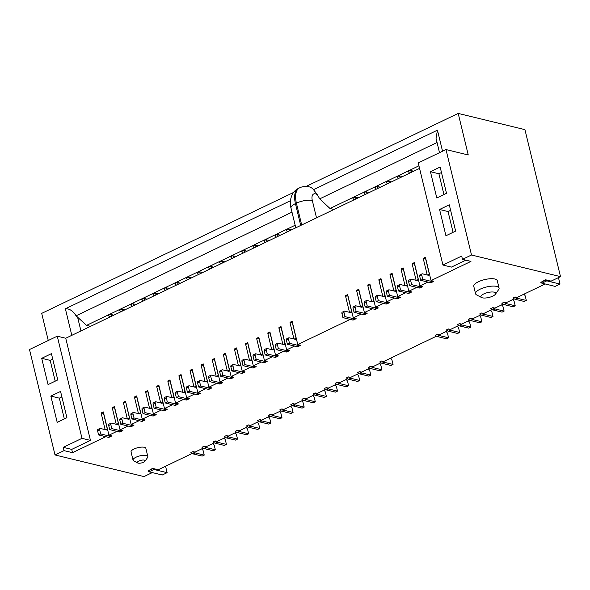 <?xml version="1.0" encoding="UTF-8"?>
<svg xmlns="http://www.w3.org/2000/svg" width="590" height="590" viewBox="0 0 590 590"><rect width="100%" height="100%" fill="white"/><g stroke="black" fill="none" stroke-linecap="round" stroke-linejoin="round"><path stroke-width="0.89" d="M265.183 242.497A30.09 15.362 -115.6 0 1 263.914 240.727L265.994 239.732A30.09 15.362 64.4 0 0 267.27 241.494M113.796 315.178L110.507 314.374A30.09 15.362 64.4 0 0 111.776 316.144M109.696 317.147A30.09 15.362 -115.6 0 1 108.42 315.377L110.507 314.374M295.162 225.232L86.56 325.37L90.543 326.336M291.497 229.864L288.208 229.068L286.128 230.063A30.09 15.362 -115.6 0 0 287.396 231.833M280.39 235.196L277.101 234.4L275.021 235.395A30.09 15.362 -115.6 0 0 276.29 237.165M269.283 240.528L265.994 239.732M258.184 245.86L254.887 245.056L252.808 246.06A30.09 15.362 -115.6 0 0 254.076 247.83M247.077 251.193L243.781 250.389L241.701 251.392A30.09 15.362 -115.6 0 0 242.969 253.162M235.97 256.525L232.674 255.721L230.594 256.724A30.09 15.362 -115.6 0 0 231.863 258.494M224.864 261.857L221.567 261.053L219.487 262.056A30.09 15.362 -115.6 0 0 220.756 263.826M213.757 267.189L210.46 266.385L208.381 267.388A30.09 15.362 -115.6 0 0 209.656 269.158M202.65 272.521L199.354 271.717L197.274 272.72A30.09 15.362 -115.6 0 0 198.55 274.49M191.544 277.853L188.247 277.049L186.167 278.052A30.09 15.362 -115.6 0 0 187.443 279.822M180.437 283.185L177.14 282.381L175.06 283.384A30.09 15.362 -115.6 0 0 176.336 285.154M169.33 288.517L166.041 287.714L163.954 288.717A30.09 15.362 -115.6 0 0 165.23 290.487M158.223 293.85L154.934 293.046L152.847 294.049A30.09 15.362 -115.6 0 0 154.123 295.819M147.117 299.182L143.827 298.378L141.74 299.381A30.09 15.362 -115.6 0 0 143.016 301.151M136.01 304.514L132.721 303.71L130.633 304.713A30.09 15.362 -115.6 0 0 131.909 306.483M124.903 309.846L121.614 309.042L119.527 310.045A30.09 15.362 -115.6 0 0 120.803 311.815M86.56 325.37L76.073 315.812C72.954 310.849 69.384 308.504 65.379 308.784L71.803 335.334M291.998 212.149L76.073 315.812M290.413 200.748L65.379 308.784M48.262 340.504L41.698 313.371L293.525 192.473M458.194 113.42L524.938 129.638L560.5 276.629L471.506 255.005L445.996 149.565L468.246 154.971L458.194 113.42L306.085 186.447M152.309 472.59L144.004 476.58L55.01 454.956L29.5 349.516L57.267 336.182L65.741 338.247L419.556 168.386M433.436 281.555L431.349 282.551A5.376 2.744 -115.6 0 1 430.221 282.639L420.685 280.316L422.765 279.321L432.3 281.637A5.376 2.744 64.4 0 0 433.436 281.555A5.376 2.744 64.4 0 0 433.856 281.246L431.039 280.56L470.953 261.399L462.479 259.334L461.682 256.053L442.943 265.05L418.229 162.899L445.996 149.565M65.741 338.247L90.454 440.398L81.981 438.341L57.267 336.182M127.352 418.959L123.509 403.088L123.458 402.262L125.537 401.259L131.164 424.52L139.122 420.7M122.447 430.848L120.367 431.851A5.376 2.744 -115.6 0 1 119.232 431.932L109.696 429.616L111.783 428.613L121.319 430.929A5.376 2.744 64.4 0 0 122.447 430.848A5.376 2.744 64.4 0 0 122.875 430.538L120.058 429.852L128.015 426.032M120.058 429.852L114.431 406.591L112.351 407.594L112.402 408.42L114.49 407.425L118.376 423.48A2.685 1.372 -115.6 0 1 117.845 424.498A2.685 1.372 -115.6 0 1 117.277 424.542L111.451 423.126A1.792 0.915 64.4 0 0 111.075 423.148A1.792 0.915 64.4 0 0 110.787 424.505L111.783 428.613M111.34 436.18L109.261 437.183A5.376 2.744 -115.6 0 1 108.125 437.264L98.589 434.948L100.676 433.945L110.212 436.261A5.376 2.744 64.4 0 0 111.34 436.18A5.376 2.744 64.4 0 0 111.768 435.87L108.951 435.184L116.909 431.364M108.951 435.184L103.324 411.923L101.244 412.926L101.296 413.752L103.383 412.757L107.269 428.812A2.685 1.372 -115.6 0 1 106.738 429.83A2.685 1.372 -115.6 0 1 106.171 429.874L100.344 428.458A1.792 0.915 64.4 0 0 99.968 428.48A1.792 0.915 64.4 0 0 99.681 429.837L100.676 433.945M90.454 440.398L71.715 449.396L72.511 452.678L105.802 436.696M465.886 260.168L451.416 267.108L442.943 265.05M431.039 280.56L425.412 257.299L423.332 258.295L423.391 259.128L425.471 258.125L429.358 274.18A2.685 1.372 -115.6 0 1 428.827 275.206A2.685 1.372 -115.6 0 1 428.259 275.242L422.433 273.826A1.792 0.915 64.4 0 0 422.057 273.856A1.792 0.915 64.4 0 0 421.769 275.213L422.765 279.321M422.329 286.888L420.242 287.883A5.376 2.744 -115.6 0 1 419.114 287.972L409.578 285.649L411.658 284.653L421.194 286.969A5.376 2.744 64.4 0 0 422.329 286.888A5.376 2.744 64.4 0 0 422.75 286.578L419.933 285.892L427.89 282.072M419.933 285.892L414.305 262.631L412.226 263.627L412.285 264.46L414.364 263.457L418.251 279.512A2.685 1.372 -115.6 0 1 417.72 280.538A2.685 1.372 -115.6 0 1 417.152 280.575L411.326 279.159A1.792 0.915 64.4 0 0 410.95 279.188A1.792 0.915 64.4 0 0 410.662 280.545L411.658 284.653M411.223 292.22L409.136 293.215A5.376 2.744 -115.6 0 1 408.007 293.304L398.471 290.981L400.551 289.985L410.087 292.301A5.376 2.744 64.4 0 0 411.223 292.22A5.376 2.744 64.4 0 0 411.643 291.91L408.826 291.224L416.783 287.404M408.826 291.224L403.199 267.963L401.119 268.959L401.178 269.792L403.258 268.789L407.144 284.845A2.685 1.372 -115.6 0 1 406.613 285.87A2.685 1.372 -115.6 0 1 406.045 285.907L400.219 284.491A1.792 0.915 64.4 0 0 399.843 284.52A1.792 0.915 64.4 0 0 399.555 285.877L400.551 289.985M400.116 297.552L398.029 298.547A5.376 2.744 -115.6 0 1 396.9 298.636L387.365 296.313L389.444 295.317L398.98 297.633A5.376 2.744 64.4 0 0 400.116 297.552A5.376 2.744 64.4 0 0 400.536 297.242L397.719 296.556L405.677 292.736M397.719 296.556L392.092 273.295L390.012 274.291L390.071 275.124L392.151 274.121L396.038 290.177A2.685 1.372 -115.6 0 1 395.507 291.202A2.685 1.372 -115.6 0 1 394.939 291.239L389.112 289.823A1.792 0.915 64.4 0 0 388.736 289.852A1.792 0.915 64.4 0 0 388.449 291.209L389.444 295.317M389.009 302.884L386.922 303.88A5.376 2.744 -115.6 0 1 385.794 303.961L376.258 301.645L378.338 300.649L387.873 302.965A5.376 2.744 64.4 0 0 389.009 302.884A5.376 2.744 64.4 0 0 389.43 302.567L386.612 301.888L394.57 298.068M386.612 301.888L380.985 278.627L378.905 279.623L378.964 280.457L381.044 279.454L384.931 295.509A2.685 1.372 -115.6 0 1 384.4 296.534A2.685 1.372 -115.6 0 1 383.832 296.571L378.006 295.155A1.792 0.915 64.4 0 0 377.63 295.184A1.792 0.915 64.4 0 0 377.342 296.541L378.338 300.649M377.902 308.216L375.815 309.212A5.376 2.744 -115.6 0 1 374.687 309.293L365.151 306.977L367.231 305.981L376.767 308.297A5.376 2.744 64.4 0 0 377.902 308.216A5.376 2.744 64.4 0 0 378.323 307.899L375.506 307.22L383.463 303.4M375.506 307.22L369.878 283.96L367.799 284.955L367.858 285.789L369.937 284.786L373.824 300.841A2.685 1.372 -115.6 0 1 373.293 301.866A2.685 1.372 -115.6 0 1 372.725 301.903L366.899 300.487A1.792 0.915 64.4 0 0 366.523 300.517A1.792 0.915 64.4 0 0 366.235 301.874L367.231 305.981M366.796 313.548L364.709 314.544A5.376 2.744 -115.6 0 1 363.58 314.625L354.044 312.309L356.124 311.314L365.66 313.629A5.376 2.744 64.4 0 0 366.796 313.548A5.376 2.744 64.4 0 0 367.216 313.231L364.399 312.553L372.356 308.732M364.399 312.553L358.772 289.292L356.692 290.287L356.751 291.121L358.831 290.118L362.717 306.173A2.685 1.372 -115.6 0 1 362.186 307.198A2.685 1.372 -115.6 0 1 361.618 307.235L355.792 305.819A1.792 0.915 64.4 0 0 355.416 305.849A1.792 0.915 64.4 0 0 355.128 307.206L356.124 311.314M355.689 318.88L353.602 319.876A5.376 2.744 -115.6 0 1 352.473 319.957L342.938 317.641L345.017 316.646L354.553 318.961A5.376 2.744 64.4 0 0 355.689 318.88A5.376 2.744 64.4 0 0 356.109 318.563L353.292 317.885L361.25 314.064M353.292 317.885L347.665 294.617L345.585 295.62L345.644 296.453L347.724 295.45L351.611 311.505A2.685 1.372 -115.6 0 1 351.08 312.53A2.685 1.372 -115.6 0 1 350.512 312.567L344.685 311.151A1.792 0.915 64.4 0 0 344.309 311.181A1.792 0.915 64.4 0 0 344.022 312.538L345.017 316.646M300.155 345.534L298.075 346.536A5.376 2.744 -115.6 0 1 296.94 346.618L287.404 344.302L289.483 343.306L299.019 345.622A5.376 2.744 64.4 0 0 300.155 345.534A5.376 2.744 64.4 0 0 300.583 345.224L297.766 344.545L350.143 319.397M297.766 344.545L292.139 321.277L290.051 322.28L290.11 323.114L292.19 322.111L296.077 338.166A2.685 1.372 -115.6 0 1 295.546 339.184A2.685 1.372 -115.6 0 1 294.985 339.228L289.152 337.812A1.792 0.915 64.4 0 0 288.776 337.841A1.792 0.915 64.4 0 0 288.495 339.198L289.483 343.306M289.048 350.866L286.969 351.869A5.376 2.744 -115.6 0 1 285.833 351.95L276.297 349.634L278.377 348.638L287.913 350.954A5.376 2.744 64.4 0 0 289.048 350.866A5.376 2.744 64.4 0 0 289.476 350.556L286.659 349.87L294.609 346.057M286.659 349.87L281.032 326.609L278.945 327.612L279.004 328.446L281.083 327.443L284.97 343.498A2.685 1.372 -115.6 0 1 284.439 344.516A2.685 1.372 -115.6 0 1 283.879 344.56L278.045 343.144A1.792 0.915 64.4 0 0 277.669 343.173A1.792 0.915 64.4 0 0 277.389 344.531L278.377 348.638M277.942 356.198L275.862 357.201A5.376 2.744 -115.6 0 1 274.726 357.282L265.19 354.966L267.27 353.971L276.806 356.286A5.376 2.744 64.4 0 0 277.942 356.198A5.376 2.744 64.4 0 0 278.369 355.888L275.552 355.202L283.502 351.389M275.552 355.202L269.925 331.941L267.838 332.944L267.897 333.778L269.977 332.775L273.863 348.83A2.685 1.372 -115.6 0 1 273.332 349.848A2.685 1.372 -115.6 0 1 272.772 349.892L266.938 348.476A1.792 0.915 64.4 0 0 266.562 348.506A1.792 0.915 64.4 0 0 266.282 349.863L267.27 353.971M266.835 361.53L264.755 362.533A5.376 2.744 -115.6 0 1 263.619 362.614L254.084 360.298L256.163 359.303L265.699 361.618A5.376 2.744 64.4 0 0 266.835 361.53A5.376 2.744 64.4 0 0 267.263 361.22L264.445 360.534L272.396 356.721M264.445 360.534L258.818 337.274L256.731 338.276L256.79 339.103L258.87 338.107L262.757 354.162A2.685 1.372 -115.6 0 1 262.226 355.18A2.685 1.372 -115.6 0 1 261.665 355.224L255.831 353.808A1.792 0.915 64.4 0 0 255.455 353.838A1.792 0.915 64.4 0 0 255.175 355.195L256.163 359.303M255.728 366.862L253.648 367.865A5.376 2.744 -115.6 0 1 252.513 367.946L242.977 365.63L245.056 364.627L254.592 366.951A5.376 2.744 64.4 0 0 255.728 366.862A5.376 2.744 64.4 0 0 256.156 366.552L253.339 365.866L261.289 362.054M253.339 365.866L247.712 342.606L245.624 343.609L245.683 344.435L247.763 343.439L251.65 359.494A2.685 1.372 -115.6 0 1 251.119 360.512A2.685 1.372 -115.6 0 1 250.558 360.556L244.725 359.14A1.792 0.915 64.4 0 0 244.349 359.17A1.792 0.915 64.4 0 0 244.068 360.527L245.056 364.627M244.621 372.194L242.542 373.197A5.376 2.744 -115.6 0 1 241.406 373.278L231.87 370.963L233.95 369.959L243.486 372.283A5.376 2.744 64.4 0 0 244.621 372.194A5.376 2.744 64.4 0 0 245.049 371.884L242.232 371.199L250.182 367.386M242.232 371.199L236.605 347.938L234.518 348.941L234.577 349.767L236.664 348.771L240.543 364.827A2.685 1.372 -115.6 0 1 240.012 365.844A2.685 1.372 -115.6 0 1 239.452 365.889L233.625 364.473A1.792 0.915 64.4 0 0 233.242 364.502A1.792 0.915 64.4 0 0 232.962 365.859L233.95 369.959M233.515 377.526L231.435 378.529A5.376 2.744 -115.6 0 1 230.299 378.61L220.763 376.295L222.843 375.292L232.379 377.615A5.376 2.744 64.4 0 0 233.515 377.526A5.376 2.744 64.4 0 0 233.942 377.217L231.125 376.531L239.075 372.718M231.125 376.531L225.498 353.27L223.411 354.273L223.47 355.099L225.557 354.103L229.436 370.159A2.685 1.372 -115.6 0 1 228.913 371.176A2.685 1.372 -115.6 0 1 228.345 371.221L222.519 369.805A1.792 0.915 64.4 0 0 222.135 369.834A1.792 0.915 64.4 0 0 221.855 371.191L222.843 375.292M222.408 382.858L220.328 383.861A5.376 2.744 -115.6 0 1 219.192 383.943L209.656 381.627L211.736 380.624L221.272 382.947A5.376 2.744 64.4 0 0 222.408 382.858A5.376 2.744 64.4 0 0 222.836 382.549L220.018 381.863L227.969 378.05M220.018 381.863L214.391 358.602L212.304 359.605L212.363 360.431L214.45 359.435L218.33 375.491A2.685 1.372 -115.6 0 1 217.806 376.509A2.685 1.372 -115.6 0 1 217.238 376.553L211.412 375.137A1.792 0.915 64.4 0 0 211.028 375.166A1.792 0.915 64.4 0 0 210.748 376.523L211.736 380.624M211.301 388.191L209.221 389.194A5.376 2.744 -115.6 0 1 208.086 389.275L198.55 386.959L200.637 385.956L210.165 388.279A5.376 2.744 64.4 0 0 211.301 388.191A5.376 2.744 64.4 0 0 211.729 387.881L208.912 387.195L216.869 383.375M208.912 387.195L203.285 363.934L201.197 364.937L201.256 365.763L203.344 364.768L207.223 380.823A2.685 1.372 -115.6 0 1 206.699 381.841A2.685 1.372 -115.6 0 1 206.131 381.885L200.305 380.469A1.792 0.915 64.4 0 0 199.922 380.498A1.792 0.915 64.4 0 0 199.641 381.855L200.637 385.956M200.194 393.523L198.115 394.526A5.376 2.744 -115.6 0 1 196.979 394.607L187.443 392.291L189.53 391.288L199.059 393.611A5.376 2.744 64.4 0 0 200.194 393.523A5.376 2.744 64.4 0 0 200.622 393.213L197.805 392.527L205.763 388.707M197.805 392.527L192.178 369.266L190.091 370.269L190.15 371.095L192.237 370.1L196.116 386.155A2.685 1.372 -115.6 0 1 195.592 387.173A2.685 1.372 -115.6 0 1 195.025 387.217L189.198 385.801A1.792 0.915 64.4 0 0 188.815 385.83A1.792 0.915 64.4 0 0 188.535 387.188L189.53 391.288M189.088 398.855L187.008 399.858A5.376 2.744 -115.6 0 1 185.872 399.939L176.336 397.623L178.423 396.62L187.952 398.943A5.376 2.744 64.4 0 0 189.088 398.855A5.376 2.744 64.4 0 0 189.515 398.545L186.698 397.859L194.656 394.039M186.698 397.859L181.071 374.598L178.984 375.601L179.043 376.427L181.13 375.432L185.009 391.487A2.685 1.372 -115.6 0 1 184.486 392.505A2.685 1.372 -115.6 0 1 183.918 392.549L178.091 391.133A1.792 0.915 64.4 0 0 177.708 391.163A1.792 0.915 64.4 0 0 177.428 392.52L178.423 396.62M177.981 404.187L175.901 405.19A5.376 2.744 -115.6 0 1 174.765 405.271L165.23 402.955L167.317 401.952L176.853 404.275A5.376 2.744 64.4 0 0 177.981 404.187A5.376 2.744 64.4 0 0 178.409 403.877L175.591 403.191L183.549 399.371M175.591 403.191L169.964 379.93L167.877 380.934L167.936 381.76L170.023 380.764L173.903 396.819A2.685 1.372 -115.6 0 1 173.379 397.837A2.685 1.372 -115.6 0 1 172.811 397.881L166.985 396.465A1.792 0.915 64.4 0 0 166.601 396.495A1.792 0.915 64.4 0 0 166.321 397.852L167.317 401.952M166.874 409.519L164.794 410.522A5.376 2.744 -115.6 0 1 163.659 410.603L154.123 408.287L156.21 407.284L165.746 409.6A5.376 2.744 64.4 0 0 166.874 409.519A5.376 2.744 64.4 0 0 167.302 409.209L164.485 408.523L172.442 404.703M164.485 408.523L158.858 385.263L156.778 386.266L156.829 387.092L158.917 386.096L162.796 402.151A2.685 1.372 -115.6 0 1 162.272 403.169A2.685 1.372 -115.6 0 1 161.704 403.213L155.878 401.797A1.792 0.915 64.4 0 0 155.495 401.827A1.792 0.915 64.4 0 0 155.214 403.184L156.21 407.284M155.767 414.851L153.688 415.854A5.376 2.744 -115.6 0 1 152.552 415.935L143.016 413.62L145.103 412.617L154.639 414.932A5.376 2.744 64.4 0 0 155.767 414.851A5.376 2.744 64.4 0 0 156.195 414.541L153.378 413.856L161.335 410.035M153.378 413.856L147.751 390.595L145.671 391.598L145.723 392.424L147.81 391.428L151.689 407.483A2.685 1.372 -115.6 0 1 151.165 408.501A2.685 1.372 -115.6 0 1 150.597 408.546L144.771 407.13A1.792 0.915 64.4 0 0 144.395 407.159A1.792 0.915 64.4 0 0 144.108 408.516L145.103 412.617M144.661 420.183L142.581 421.186A5.376 2.744 -115.6 0 1 141.445 421.267L131.909 418.952L133.996 417.949L143.532 420.264A5.376 2.744 64.4 0 0 144.661 420.183A5.376 2.744 64.4 0 0 145.088 419.874L142.271 419.188L150.229 415.367M142.271 419.188L136.644 395.927L134.564 396.93L134.616 397.756L136.703 396.76L140.582 412.816A2.685 1.372 -115.6 0 1 140.059 413.833A2.685 1.372 -115.6 0 1 139.491 413.878L133.665 412.462A1.792 0.915 64.4 0 0 133.288 412.491A1.792 0.915 64.4 0 0 133.001 413.848L133.996 417.949M131.164 424.52L133.982 425.206A5.376 2.744 64.4 0 1 133.554 425.515A5.376 2.744 64.4 0 1 132.425 425.597L122.89 423.281L121.894 419.18A1.792 0.915 64.4 0 1 122.182 417.823A1.792 0.915 64.4 0 1 122.558 417.794L128.384 419.21A2.685 1.372 -115.6 0 0 128.952 419.166A2.685 1.372 -115.6 0 0 129.476 418.148L125.537 401.259M192.974 451.586L190.894 452.589A7.161 3.658 -115.6 0 0 193.144 453.909L195.224 452.906A7.161 3.658 64.4 0 1 192.974 451.586L195.025 452.088L203.218 448.149M165.51 466.255A2.685 1.372 64.4 0 1 165.738 466.956L167.118 472.678L162.265 475.009L149.034 471.801A2.331 1.187 -115.6 0 1 147.95 470.99L152.581 468.372L158.238 469.751L192.111 453.481M55.01 454.956L64.03 450.62L72.511 452.678M462.479 259.334L471.506 255.005M558.405 277.639A2.685 1.372 64.4 0 1 558.627 278.332L560.013 284.063L555.153 286.393L541.93 283.178A2.331 1.187 -115.6 0 1 540.846 282.374L545.477 279.756L551.126 281.128L560.5 276.629M523.529 294.381L523.868 294.462A1.792 0.915 64.4 0 1 525.329 296.364L526.317 300.465L524.237 301.468L515.232 299.278A7.161 3.658 -115.6 0 1 512.983 297.957L515.063 296.962L517.113 297.456L545.204 283.974M512.422 299.713L512.762 299.794A1.792 0.915 64.4 0 1 514.222 301.697L515.21 305.797L513.13 306.8L504.125 304.61A7.161 3.658 -115.6 0 1 501.876 303.29L503.956 302.294L506.006 302.788L514.2 298.857M501.316 305.045L501.655 305.126A1.792 0.915 64.4 0 1 503.115 307.029L504.103 311.129L502.024 312.132L493.019 309.942A7.161 3.658 -115.6 0 1 490.769 308.622L492.849 307.626L494.899 308.12L503.093 304.189M490.209 310.377L490.548 310.458A1.792 0.915 64.4 0 1 492.008 312.361L492.997 316.461L490.917 317.464L481.912 315.274A7.161 3.658 -115.6 0 1 479.663 313.954L481.742 312.958L483.793 313.452L491.986 309.521M479.102 315.709L479.441 315.79A1.792 0.915 64.4 0 1 480.902 317.693L481.89 321.793L479.81 322.796L470.805 320.606A7.161 3.658 -115.6 0 1 468.556 319.286L470.636 318.29L472.686 318.784L480.88 314.854M467.995 321.041L468.335 321.122A1.792 0.915 64.4 0 1 469.795 323.025L470.783 327.126L468.703 328.129L459.699 325.938A7.161 3.658 -115.6 0 1 457.449 324.618L459.529 323.622L461.579 324.117L469.773 320.186M456.889 326.373L457.228 326.454A1.792 0.915 64.4 0 1 458.688 328.357L459.676 332.458L457.597 333.461L448.592 331.27A7.161 3.658 -115.6 0 1 446.342 329.95L448.422 328.955L450.472 329.449L458.666 325.518M445.782 331.705L446.121 331.786A1.792 0.915 64.4 0 1 447.581 333.689L448.577 337.79L446.49 338.793L437.485 336.602A7.161 3.658 -115.6 0 1 435.236 335.282L437.315 334.287L439.366 334.781L447.559 330.85M390.248 358.366L390.587 358.447A1.792 0.915 64.4 0 1 392.048 360.343L393.043 364.45L390.956 365.453L381.951 363.263A7.161 3.658 -115.6 0 1 379.702 361.943L381.782 360.94L383.839 361.441L436.452 336.182M379.141 363.698L379.481 363.779A1.792 0.915 64.4 0 1 380.941 365.675L381.937 369.783L379.849 370.786L370.844 368.595A7.161 3.658 -115.6 0 1 368.595 367.275L370.675 366.272L372.733 366.774L380.919 362.843M368.035 369.03L368.374 369.111A1.792 0.915 64.4 0 1 369.834 371.007L370.83 375.115L368.743 376.118L359.738 373.927A7.161 3.658 -115.6 0 1 357.488 372.607L359.568 371.604L361.626 372.106L369.812 368.175M356.928 374.362L357.275 374.444A1.792 0.915 64.4 0 1 358.727 376.339L359.723 380.447L357.636 381.45L348.631 379.259A7.161 3.658 -115.6 0 1 346.382 377.939L348.469 376.936L350.519 377.438L358.705 373.507M345.821 379.687L346.168 379.776A1.792 0.915 64.4 0 1 347.621 381.671L348.616 385.779L346.529 386.782L337.524 384.592A7.161 3.658 -115.6 0 1 335.275 383.271L337.362 382.268L339.412 382.77L347.599 378.839M334.714 385.019L335.061 385.108A1.792 0.915 64.4 0 1 336.514 387.003L337.51 391.111L335.422 392.114L326.418 389.924A7.161 3.658 -115.6 0 1 324.168 388.603L326.255 387.601L328.306 388.102L336.492 384.171M323.608 390.351L323.954 390.44A1.792 0.915 64.4 0 1 325.407 392.335L326.403 396.443L324.316 397.446L315.311 395.256A7.161 3.658 -115.6 0 1 313.061 393.936L315.149 392.933L317.199 393.434L325.385 389.503M312.501 395.684L312.848 395.772A1.792 0.915 64.4 0 1 314.3 397.667L315.296 401.775L313.209 402.778L304.204 400.588A7.161 3.658 -115.6 0 1 301.955 399.268L304.042 398.265L306.092 398.766L314.278 394.835M301.394 401.016L301.741 401.104A1.792 0.915 64.4 0 1 303.194 403L304.189 407.107L302.11 408.11L293.097 405.92A7.161 3.658 -115.6 0 1 290.848 404.6L292.935 403.597L294.985 404.098L303.171 400.168M290.287 406.348L290.634 406.436A1.792 0.915 64.4 0 1 292.087 408.332L293.082 412.44L291.003 413.435L281.991 411.252A7.161 3.658 -115.6 0 1 279.741 409.932L281.828 408.929L283.879 409.43L292.065 405.5M279.188 411.68L279.527 411.768A1.792 0.915 64.4 0 1 280.98 413.664L281.976 417.772L279.896 418.767L270.884 416.584A7.161 3.658 -115.6 0 1 268.634 415.264L270.721 414.261L272.772 414.763L280.965 410.832M268.081 417.012L268.421 417.101A1.792 0.915 64.4 0 1 269.873 418.996L270.869 423.104L268.789 424.099L259.777 421.916A7.161 3.658 -115.6 0 1 257.528 420.596L259.615 419.593L261.665 420.095L269.859 416.164M256.975 422.344L257.314 422.433A1.792 0.915 64.4 0 1 258.767 424.328L259.762 428.436L257.683 429.432L248.678 427.249A7.161 3.658 -115.6 0 1 246.421 425.928L248.508 424.925L250.558 425.427L258.752 421.496M245.868 427.676L246.207 427.765A1.792 0.915 64.4 0 1 247.66 429.66L248.656 433.768L246.576 434.764L237.571 432.581A7.161 3.658 -115.6 0 1 235.314 431.261L237.401 430.257L239.452 430.759L247.645 426.828M234.761 433.008L235.1 433.09A1.792 0.915 64.4 0 1 236.553 434.992L237.549 439.1L235.469 440.096L226.464 437.913A7.161 3.658 -115.6 0 1 224.207 436.593L226.294 435.59L228.345 436.091L236.538 432.16M223.654 438.341L223.994 438.422A1.792 0.915 64.4 0 1 225.446 440.324L226.442 444.432L224.362 445.428L215.357 443.245A7.161 3.658 -115.6 0 1 213.101 441.925L215.188 440.922L217.238 441.423L225.432 437.492M212.548 443.673L212.887 443.754A1.792 0.915 64.4 0 1 214.34 445.656L215.335 449.764L213.256 450.76L204.251 448.577A7.161 3.658 -115.6 0 1 202.001 447.257L204.081 446.254L206.131 446.755L214.325 442.825M133.038 460.134L131.054 451.925A7.611 2.522 -13.6 0 1 133.952 449.042A7.611 2.522 -13.6 0 1 141.475 447.124A7.611 2.522 -13.6 0 1 145.848 448.341L147.839 456.557A7.611 2.522 166.4 0 0 143.459 455.333A7.611 2.522 166.4 0 0 135.936 457.25A7.611 2.522 166.4 0 0 133.038 460.134A7.611 2.522 166.4 0 0 133.724 460.886L137.677 462.973A4.027 1.335 166.4 0 0 143.621 462.206A4.027 1.335 166.4 0 0 145.007 461.196A4.027 1.335 166.4 0 0 143.451 460.023A4.027 1.335 166.4 0 0 138.849 461.048A4.027 1.335 166.4 0 0 137.677 462.973M475.57 293.746L473.785 286.349A12.088 4.012 -13.6 0 1 478.379 281.769A12.088 4.012 -13.6 0 1 490.334 278.731A12.088 4.012 -13.6 0 1 497.281 280.67L499.074 288.06A12.088 4.012 166.4 0 0 492.119 286.12A12.088 4.012 166.4 0 0 480.172 289.159A12.088 4.012 166.4 0 0 475.57 293.746A12.088 4.012 166.4 0 0 476.654 294.934L481.595 297.544A7.611 2.522 166.4 0 0 492.812 296.099A7.611 2.522 166.4 0 0 495.445 294.189A7.611 2.522 166.4 0 0 492.495 291.976A7.611 2.522 166.4 0 0 483.807 293.909A7.611 2.522 166.4 0 0 481.595 297.544M201.441 449.005L201.78 449.086A1.792 0.915 64.4 0 1 203.233 450.989L204.229 455.097L195.224 452.906M204.081 446.254A7.161 3.658 64.4 0 0 206.33 447.574L215.335 449.764M215.188 440.922A7.161 3.658 64.4 0 0 217.437 442.242L226.442 444.432M226.294 435.59A7.161 3.658 64.4 0 0 228.544 436.91L237.549 439.1M237.401 430.257A7.161 3.658 64.4 0 0 239.651 431.578L248.656 433.768M248.508 424.925A7.161 3.658 64.4 0 0 250.757 426.246L259.762 428.436M259.615 419.593A7.161 3.658 64.4 0 0 261.864 420.913L270.869 423.104M270.721 414.261A7.161 3.658 64.4 0 0 272.971 415.581L281.976 417.772M281.828 408.929A7.161 3.658 64.4 0 0 284.078 410.249L293.082 412.44M292.935 403.597A7.161 3.658 64.4 0 0 295.184 404.917L304.189 407.107M304.042 398.265A7.161 3.658 64.4 0 0 306.291 399.585L315.296 401.775M315.149 392.933A7.161 3.658 64.4 0 0 317.398 394.253L326.403 396.443M326.255 387.601A7.161 3.658 64.4 0 0 328.505 388.921L337.51 391.111M337.362 382.268A7.161 3.658 64.4 0 0 339.611 383.589L348.616 385.779M348.469 376.936A7.161 3.658 64.4 0 0 350.718 378.256L359.723 380.447M359.568 371.604A7.161 3.658 64.4 0 0 361.825 372.924L370.83 375.115M370.675 366.272A7.161 3.658 64.4 0 0 372.932 367.592L381.937 369.783M381.782 360.94A7.161 3.658 64.4 0 0 384.038 362.26L393.043 364.45M437.315 334.287A7.161 3.658 64.4 0 0 439.565 335.607L448.577 337.79M448.422 328.955A7.161 3.658 64.4 0 0 450.672 330.275L459.676 332.458M459.529 323.622A7.161 3.658 64.4 0 0 461.778 324.943L470.783 327.126M470.636 318.29A7.161 3.658 64.4 0 0 472.885 319.61L481.89 321.793M481.742 312.958A7.161 3.658 64.4 0 0 483.992 314.278L492.997 316.461M492.849 307.626A7.161 3.658 64.4 0 0 495.099 308.946L504.103 311.129M503.956 302.294A7.161 3.658 64.4 0 0 506.205 303.614L515.21 305.797M515.063 296.962A7.161 3.658 64.4 0 0 517.312 298.282L526.317 300.465M545.477 279.756L545.706 280.044A2.331 1.187 64.4 0 0 546.79 280.847L560.013 284.063M455.642 231.088L445.929 235.757L439.572 209.48L449.285 204.811L455.642 231.088M446.505 193.314L436.792 197.982L430.435 171.705L440.147 167.036L446.505 193.314M439.572 209.48L448.046 211.537L453.076 232.32M450.62 210.306L448.046 211.537M430.435 171.705L438.908 173.762L443.938 194.545M441.475 172.531L438.908 173.762M295.782 227.806L290.995 208.027A11.645 3.857 -13.6 0 1 295.428 203.616L296.401 203.152A20.237 10.332 64.4 0 1 299.609 187.819C302.626 186.396 305.827 186.079 309.212 186.868A11.645 9.233 103.7 0 1 313.497 189.67L437.448 130.161L436.032 138.281L439.513 152.677M437.057 142.515L319.692 198.859L317.464 194.833L313.497 189.67M418.937 165.805L330.002 208.499L319.692 198.859M330.002 208.499L333.984 209.472M358.137 197.871L354.848 197.075L352.768 198.07A30.09 15.362 -115.6 0 0 354.037 199.84M413.671 171.211L410.382 170.414L408.302 171.41A30.09 15.362 -115.6 0 0 409.571 173.18M402.564 176.543L399.275 175.746L397.195 176.742A30.09 15.362 -115.6 0 0 398.464 178.512M391.458 181.875L388.168 181.078L386.089 182.074A30.09 15.362 -115.6 0 0 387.357 183.844M380.351 187.207L377.062 186.411L374.982 187.406A30.09 15.362 -115.6 0 0 376.25 189.176M369.244 192.539L365.955 191.743L363.875 192.738A30.09 15.362 -115.6 0 0 365.144 194.508M354.848 197.075A30.09 15.362 64.4 0 0 356.124 198.845M365.955 191.743A30.09 15.362 64.4 0 0 367.231 193.513M377.062 186.411A30.09 15.362 64.4 0 0 378.33 188.18M388.168 181.078A30.09 15.362 64.4 0 0 389.437 182.848M399.275 175.746A30.09 15.362 64.4 0 0 400.544 177.516M410.382 170.414A30.09 15.362 64.4 0 0 411.65 172.184M152.581 468.372L152.81 468.659A2.331 1.187 64.4 0 0 153.894 469.463L167.118 472.678M204.229 455.097L202.149 456.092L193.144 453.909M64.03 450.62L63.241 447.338L81.981 438.341M48.063 384.599L41.706 358.322L51.419 353.653L57.776 379.93L48.063 384.599M57.201 422.374L50.843 396.097L60.556 391.428L66.913 417.705L57.201 422.374M63.241 447.338L71.715 449.396M41.706 358.322L50.18 360.379L55.209 381.17M52.746 359.148L50.18 360.379M50.843 396.097L59.317 398.154L64.347 418.944M61.891 396.923L59.317 398.154M105.138 429.623L101.296 413.752M98.589 434.948L97.601 430.84A1.792 0.915 -115.6 0 1 97.881 429.483L99.968 428.48M103.383 412.757L103.324 411.923M107.269 428.812L105.426 429.69M116.245 424.291L112.402 408.42M109.696 429.616L108.708 425.508A1.792 0.915 -115.6 0 1 108.988 424.151L111.075 423.148M114.49 407.425L114.431 406.591M118.376 423.48L116.532 424.358M133.554 425.515L131.474 426.518A5.376 2.744 -115.6 0 1 130.338 426.6L120.803 424.284L119.814 420.176A1.792 0.915 -115.6 0 1 120.095 418.819L122.182 417.823M129.476 418.148L127.639 419.025M120.803 424.284L122.89 423.281M138.458 413.627L134.616 397.756M131.909 418.952L130.921 414.844A1.792 0.915 -115.6 0 1 131.201 413.487L133.288 412.491M136.703 396.76L136.644 395.927M140.582 412.816L138.746 413.693M149.565 408.295L145.723 392.424M143.016 413.62L142.028 409.512A1.792 0.915 -115.6 0 1 142.308 408.155L144.395 407.159M147.81 391.428L147.751 390.595M151.689 407.483L149.853 408.361M160.672 402.963L156.829 387.092M154.123 408.287L153.135 404.18A1.792 0.915 -115.6 0 1 153.415 402.823L155.495 401.827M158.917 386.096L158.858 385.263M162.796 402.151L160.959 403.029M171.779 397.63L167.936 381.76M165.23 402.955L164.241 398.847A1.792 0.915 -115.6 0 1 164.522 397.49L166.601 396.495M170.023 380.764L169.964 379.93M173.903 396.819L172.066 397.697M182.885 392.298L179.043 376.427M176.336 397.623L175.348 393.515A1.792 0.915 -115.6 0 1 175.628 392.158L177.708 391.163M181.13 375.432L181.071 374.598M185.009 391.487L183.173 392.365M193.992 386.966L190.15 371.095M187.443 392.291L186.447 388.183A1.792 0.915 -115.6 0 1 186.735 386.826L188.815 385.83M192.237 370.1L192.178 369.266M196.116 386.155L194.28 387.033M205.099 381.634L201.256 365.763M198.55 386.959L197.554 382.851A1.792 0.915 -115.6 0 1 197.842 381.494L199.922 380.498M203.344 364.768L203.285 363.934M207.223 380.823L205.386 381.7M216.206 376.302L212.363 360.431M209.656 381.627L208.661 377.519A1.792 0.915 -115.6 0 1 208.948 376.162L211.028 375.166M214.45 359.435L214.391 358.602M218.33 375.491L216.493 376.368M227.312 370.97L223.47 355.099M220.763 376.295L219.768 372.187A1.792 0.915 -115.6 0 1 220.055 370.83L222.135 369.834M225.557 354.103L225.498 353.27M229.436 370.159L227.6 371.036M238.419 365.638L234.577 349.767M231.87 370.963L230.874 366.855A1.792 0.915 -115.6 0 1 231.162 365.498L233.242 364.502M236.664 348.771L236.605 347.938M240.543 364.827L238.707 365.712M249.526 360.306L245.683 344.435M242.977 365.63L241.981 361.523A1.792 0.915 -115.6 0 1 242.269 360.166L244.349 359.17M247.763 343.439L247.712 342.606M251.65 359.494L249.813 360.379M260.632 354.974L256.79 339.103M254.084 360.298L253.088 356.19A1.792 0.915 -115.6 0 1 253.376 354.833L255.455 353.838M258.87 338.107L258.818 337.274M262.757 354.162L260.92 355.047M271.739 349.641L267.897 333.778M265.19 354.966L264.195 350.858A1.792 0.915 -115.6 0 1 264.482 349.501L266.562 348.506M269.977 332.775L269.925 331.941M273.863 348.83L272.027 349.715M282.846 344.309L279.004 328.446M276.297 349.634L275.301 345.526A1.792 0.915 -115.6 0 1 275.589 344.169L277.669 343.173M281.083 327.443L281.032 326.609M284.97 343.498L283.134 344.383M293.953 338.977L290.11 323.114M287.404 344.302L286.408 340.194A1.792 0.915 -115.6 0 1 286.696 338.837L288.776 337.841M292.19 322.111L292.139 321.277M296.077 338.166L294.24 339.051M349.479 312.317L345.644 296.453M342.938 317.641L341.942 313.541A1.792 0.915 -115.6 0 1 342.23 312.184L344.309 311.181M347.724 295.45L347.665 294.617M351.611 311.505L349.774 312.39M360.586 306.984L356.751 291.121M354.044 312.309L353.049 308.209A1.792 0.915 -115.6 0 1 353.336 306.852L355.416 305.849M358.831 290.118L358.772 289.292M362.717 306.173L360.881 307.058M371.693 301.652L367.858 285.789M365.151 306.977L364.155 302.877A1.792 0.915 -115.6 0 1 364.443 301.519L366.523 300.517M369.937 284.786L369.878 283.96M373.824 300.841L371.988 301.726M382.799 296.32L378.964 280.457M376.258 301.645L375.262 297.544A1.792 0.915 -115.6 0 1 375.55 296.187L377.63 295.184M381.044 279.454L380.985 278.627M384.931 295.509L383.094 296.394M393.906 290.988L390.071 275.124M387.365 296.313L386.369 292.212A1.792 0.915 -115.6 0 1 386.656 290.855L388.736 289.852M392.151 274.121L392.092 273.295M396.038 290.177L394.201 291.062M405.013 285.656L401.178 269.792M398.471 290.981L397.476 286.88A1.792 0.915 -115.6 0 1 397.763 285.523L399.843 284.52M403.258 268.789L403.199 267.963M407.144 284.845L405.308 285.73M416.12 280.324L412.285 264.46M409.578 285.649L408.582 281.548A1.792 0.915 -115.6 0 1 408.863 280.191L410.95 279.188M414.364 263.457L414.305 262.631M418.251 279.512L416.415 280.398M427.226 274.992L423.391 259.128M420.685 280.316L419.689 276.216A1.792 0.915 -115.6 0 1 419.969 274.859L422.057 273.856M425.471 258.125L425.412 257.299M429.358 274.18L427.521 275.065M145.007 461.196L147.574 457.53A7.611 2.522 166.4 0 0 147.839 456.557M495.445 294.189L498.653 289.609A12.088 4.012 166.4 0 0 499.074 288.06M288.208 229.068A30.09 15.362 64.4 0 0 289.483 230.83M277.101 234.4A30.09 15.362 64.4 0 0 278.377 236.162M254.887 245.056A30.09 15.362 64.4 0 0 256.163 246.827M243.781 250.389A30.09 15.362 64.4 0 0 245.056 252.159M232.674 255.721A30.09 15.362 64.4 0 0 233.95 257.491M221.567 261.053A30.09 15.362 64.4 0 0 222.843 262.823M210.46 266.385A30.09 15.362 64.4 0 0 211.736 268.155M199.354 271.717A30.09 15.362 64.4 0 0 200.63 273.487M188.247 277.049A30.09 15.362 64.4 0 0 189.523 278.819M177.14 282.381A30.09 15.362 64.4 0 0 178.416 284.151M166.041 287.714A30.09 15.362 64.4 0 0 167.309 289.483M154.934 293.046A30.09 15.362 64.4 0 0 156.203 294.816M143.827 298.378A30.09 15.362 64.4 0 0 145.096 300.148M132.721 303.71A30.09 15.362 64.4 0 0 133.989 305.48M121.614 309.042A30.09 15.362 64.4 0 0 122.882 310.812M80.933 330.953L77.541 316.933M300.708 225.446L295.428 203.616A20.237 10.332 -115.6 0 1 298.643 188.284C295.826 189.648 293.65 191.787 292.124 194.707C290.14 199.435 289.764 203.875 290.995 208.027M125.53 401.406L123.443 402.41M204.251 448.577L206.33 447.574M215.357 443.245L217.437 442.242M226.464 437.913L228.544 436.91M237.571 432.581L239.651 431.578M248.678 427.249L250.757 426.246M259.777 421.916L261.864 420.913M270.884 416.584L272.971 415.581M281.991 411.252L284.078 410.249M293.097 405.92L295.184 404.917M304.204 400.588L306.291 399.585M315.311 395.256L317.398 394.253M326.418 389.924L328.505 388.921M337.524 384.592L339.611 383.589M348.631 379.259L350.718 378.256M359.738 373.927L361.825 372.924M370.844 368.595L372.932 367.592M381.951 363.263L384.038 362.26M437.485 336.602L439.565 335.607M448.592 331.27L450.672 330.275M459.699 325.938L461.778 324.943M470.805 320.606L472.885 319.61M481.912 315.274L483.992 314.278M493.019 309.942L495.099 308.946M504.125 304.61L506.205 303.614M515.232 299.278L517.312 298.282M545.706 280.044L540.846 282.374M541.93 283.178L546.79 280.847M442.544 151.224L437.448 130.161M301.682 224.974L296.401 203.152A11.645 3.857 -13.6 0 1 312.309 200.489A8.599 4.388 64.4 0 1 317.464 194.833M316.513 217.857L312.309 200.489M152.81 468.659L147.95 470.99M149.034 471.801L153.894 469.463M103.316 412.071L101.229 413.074M110.212 436.261L108.125 437.264M97.601 430.84L99.681 429.837M114.423 406.739L112.336 407.742M121.319 430.929L119.232 431.932M108.708 425.508L110.787 424.505M123.509 403.088L125.596 402.092M119.814 420.176L121.894 419.18M132.425 425.597L130.338 426.6M136.637 396.074L134.549 397.077M143.532 420.264L141.445 421.267M130.921 414.844L133.001 413.848M147.743 390.742L145.656 391.745M154.639 414.932L152.552 415.935M142.028 409.512L144.108 408.516M158.85 385.41L156.763 386.413M165.746 409.6L163.659 410.603M153.135 404.18L155.214 403.184M169.95 380.085L167.87 381.081M176.853 404.275L174.765 405.271M164.241 398.847L166.321 397.852M181.056 374.753L178.977 375.749M187.952 398.943L185.872 399.939M175.348 393.515L177.428 392.52M192.163 369.421L190.083 370.417M199.059 393.611L196.979 394.607M186.447 388.183L188.535 387.188M203.27 364.089L201.19 365.085M210.165 388.279L208.086 389.275M197.554 382.851L199.641 381.855M214.377 358.757L212.297 359.753M221.272 382.947L219.192 383.943M208.661 377.519L210.748 376.523M225.483 353.425L223.404 354.42M232.379 377.615L230.299 378.61M219.768 372.187L221.855 371.191M236.59 348.093L234.51 349.088M243.486 372.283L241.406 373.278M230.874 366.855L232.962 365.859M247.697 342.761L245.617 343.756M254.592 366.951L252.513 367.946M241.981 361.523L244.068 360.527M258.804 337.428L256.724 338.424M265.699 361.618L263.619 362.614M253.088 356.19L255.175 355.195M269.91 332.096L267.831 333.092M276.806 356.286L274.726 357.282M264.195 350.858L266.282 349.863M281.017 326.764L278.937 327.76M287.913 350.954L285.833 351.95M275.301 345.526L277.389 344.531M292.124 321.432L290.044 322.428M299.019 345.622L296.94 346.618M286.408 340.194L288.495 339.198M347.658 294.771L345.578 295.767M354.553 318.961L352.473 319.957M341.942 313.541L344.022 312.538M358.764 289.439L356.685 290.435M365.66 313.629L363.58 314.625M353.049 308.209L355.128 307.206M369.871 284.107L367.791 285.103M376.767 308.297L374.687 309.293M364.155 302.877L366.235 301.874M380.978 278.775L378.898 279.771M387.873 302.965L385.794 303.961M375.262 297.544L377.342 296.541M392.084 273.443L390.005 274.446M398.98 297.633L396.9 298.636M386.369 292.212L388.449 291.209M403.191 268.111L401.112 269.114M410.087 292.301L408.007 293.304M397.476 286.88L399.555 285.877M414.298 262.779L412.211 263.782M421.194 286.969L419.114 287.972M408.582 281.548L410.662 280.545M425.405 257.447L423.318 258.45M432.3 281.637L430.221 282.639M419.689 276.216L421.769 275.213M299.609 187.819L298.643 188.284"/></g></svg>

